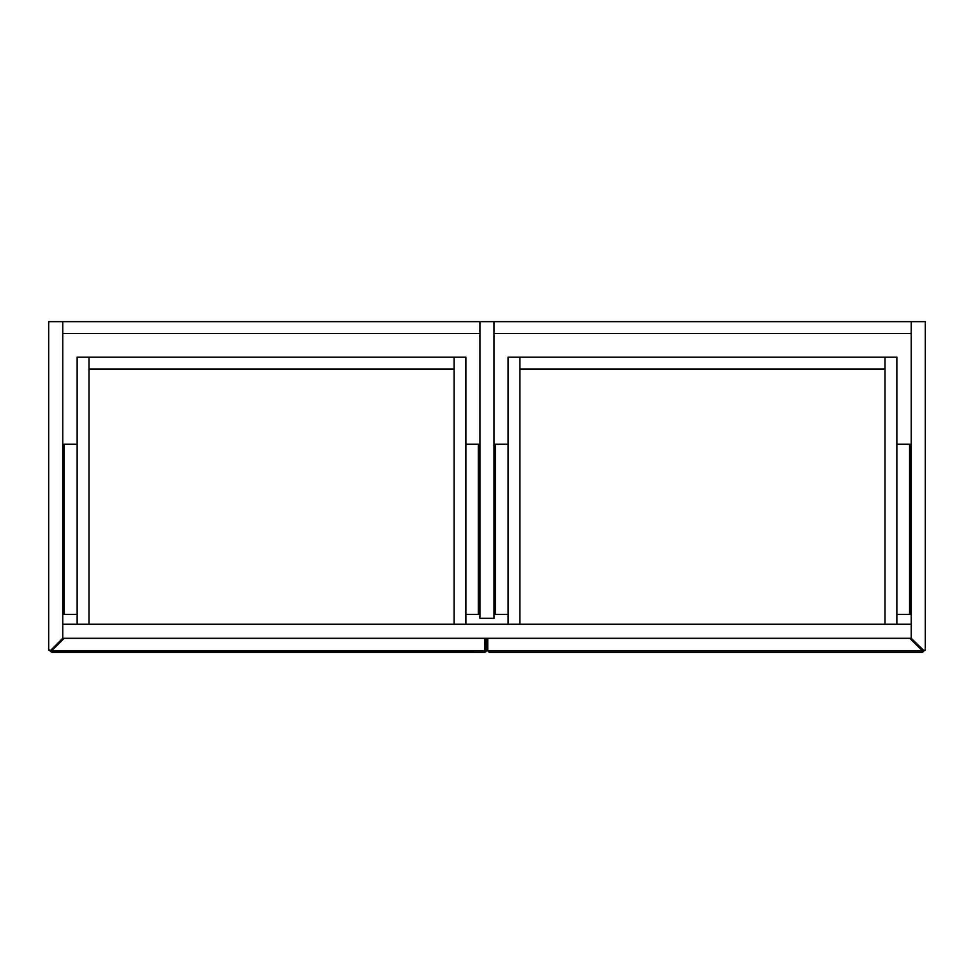 <?xml version="1.0" encoding="UTF-8"?>
<svg xmlns="http://www.w3.org/2000/svg" width="974" height="974" viewBox="0 0 974 974"><rect width="100%" height="100%" fill="white"/><g stroke="black" fill="none" stroke-linecap="round" stroke-linejoin="round"><path stroke-width="1.46" d="M924.107 650.839L911.238 638.287L62.762 638.287L62.762 321.651L479.975 321.651L48.7 321.651L62.762 321.651L62.762 638.287L50.185 650.863L48.7 649.39L48.7 321.651L48.7 649.39L49.893 650.839M925.19 649.95L924.387 650.754L925.3 649.39L925.3 321.651L911.238 321.651L925.3 321.651L925.3 649.39A1.485 1.485 0 0 1 923.815 650.863L911.238 638.287L62.762 638.287L62.762 624.237L62.762 638.287L50.185 650.863A1.485 1.485 0 0 1 48.7 649.39M911.238 638.287L911.238 321.651L494.025 321.651L911.238 321.651L911.238 638.287M911.238 333.485L494.025 333.485L911.238 333.485M479.975 333.485L62.762 333.485L479.975 333.485M494.025 618.32L479.975 618.32L494.025 618.32L494.025 321.651L479.975 321.651L494.025 321.651L494.025 618.32M479.975 321.651L479.975 618.32L479.975 321.651M62.762 624.237L911.238 624.237L62.762 624.237M896.859 624.237L896.859 357.166L885.013 357.166L885.013 624.237L885.013 357.166L896.859 357.166L896.859 624.237M519.921 357.166L508.087 357.166L508.087 624.237L508.087 357.166L519.921 357.166L519.921 624.237L519.921 357.166L519.921 369L885.013 369L885.013 357.166L519.921 357.166L519.921 369L885.013 369L885.013 357.166L519.921 357.166M487.743 638.287L487.743 650.863L487.743 638.287M922.013 652.349L489.216 652.349L922.013 652.349L923.462 651.131L922.439 650.863L487.743 650.863L489.216 652.349L487.743 650.863L922.439 650.863L923.486 650.936L922.743 652.154L923.437 651.241L922.013 652.349M909.862 638.287L922.439 650.863L909.862 638.287M923.462 651.131L910.836 638.287M910.751 638.287L923.486 650.863M465.913 624.237L465.913 357.166L454.079 357.166L454.079 624.237L454.079 357.166L465.913 357.166L465.913 624.237M88.987 357.166L77.141 357.166L77.141 624.237L77.141 357.166L88.987 357.166L88.987 624.237L88.987 357.166L88.987 369L454.079 369L454.079 357.166L88.987 357.166L88.987 369L454.079 369L454.079 357.166L88.987 357.166M486.257 650.997L484.784 652.349A1.485 1.485 0 0 0 484.967 652.337L51.987 652.349L484.784 652.349L486.038 651.643L484.784 650.863L484.784 638.287L484.784 650.863L486.257 650.863L486.233 638.287M50.599 651.363L484.784 650.863L51.561 650.863L64.138 638.287L50.538 651.131L51.987 652.349L50.66 651.496M63.164 638.287L50.538 651.131M484.784 650.863L486.245 651.07L484.784 652.349L486.257 650.863L486.257 638.287M50.514 650.863L63.249 638.287M495.364 614.399L508.087 614.399L495.364 614.399L495.364 444.241L495.364 614.399M495.048 444.241L508.087 444.241L495.048 444.241L495.048 614.399L495.048 444.241L494.025 444.241L495.048 444.241M494.025 614.399L495.048 614.399L494.025 614.399M909.886 614.399L909.582 444.241L910.909 444.241L909.886 444.241L909.886 614.399L909.886 444.241L896.859 444.241L909.582 444.241L909.582 614.399L910.909 614.399L910.909 444.241L910.909 614.399L909.886 614.399M896.859 614.399L909.582 614.399L896.859 614.399M64.089 614.399L77.141 614.399L64.089 614.399L64.089 444.241L64.089 614.399M63.773 444.241L77.141 444.241L63.797 444.241L63.773 614.399L63.797 444.241L62.762 444.241L63.773 444.241M62.762 614.399L63.773 614.399L62.762 614.399M478.624 614.399L478.307 444.241L479.634 444.241L478.624 444.241L478.624 614.399L478.624 444.241L465.913 444.241L478.307 444.241L478.307 614.399L479.634 614.399L479.634 444.241L479.634 614.399L478.624 614.399M465.913 614.399L478.307 614.399L465.913 614.399"/></g></svg>
